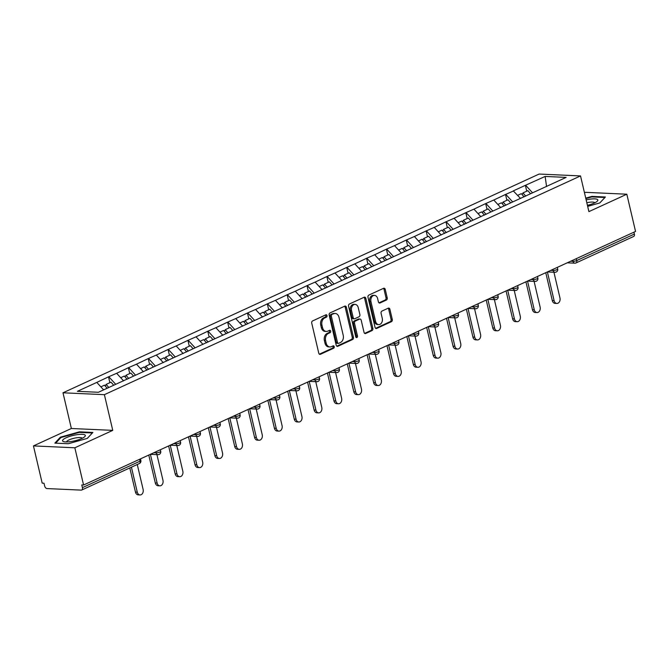 <?xml version="1.0" encoding="UTF-8"?>
<svg xmlns="http://www.w3.org/2000/svg" width="669" height="669" viewBox="0 0 669 669"><rect width="100%" height="100%" fill="white"/><g stroke="black" fill="none" stroke-linecap="round" stroke-linejoin="round"><path stroke-width="1" d="M327.016 315.592A1.238 0.912 92.6 0 0 325.862 314.831L312.59 320.928A1.764 1.305 92.6 0 0 311.737 323.169L318.779 353.207A1.764 1.305 92.6 0 0 319.949 354.394A1.764 1.305 92.6 0 0 320.418 354.294L333.689 348.198A1.238 0.912 92.6 0 0 333.145 345.865L331.423 346.651A5.653 4.181 92.6 0 1 329.917 346.96A5.653 4.181 92.6 0 1 326.179 343.155L325.594 340.646A5.653 4.181 92.6 0 1 328.337 333.471L330.051 332.685A1.238 0.912 92.6 0 0 329.508 330.344L327.785 331.138A5.653 4.181 92.6 0 1 326.28 331.439A5.653 4.181 92.6 0 1 322.542 327.634L321.948 325.134A5.653 4.181 92.6 0 1 324.699 317.959L326.413 317.165A1.238 0.912 92.6 0 0 327.016 315.592M326.28 331.439L325.075 331.389A5.653 4.181 92.6 0 1 321.329 327.576L320.744 325.075A5.653 4.181 92.6 0 1 323.487 317.9L325.209 317.114A1.238 0.912 92.6 0 0 325.527 314.982M319.364 354.177L332.485 348.148A1.238 0.912 92.6 0 0 332.811 346.024M329.917 346.96L328.713 346.902A5.653 4.181 92.6 0 1 324.967 343.097L324.381 340.596A5.653 4.181 92.6 0 1 327.124 333.421L328.847 332.627A1.238 0.912 92.6 0 0 329.165 330.503M386.356 300.072A1.764 1.305 92.6 0 0 387.217 297.83L385.235 289.401A1.764 1.305 92.6 0 0 384.073 288.214A1.764 1.305 92.6 0 0 383.596 288.306L368.862 295.079A1.764 1.305 92.6 0 0 368 297.32L375.05 327.358A1.764 1.305 92.6 0 0 376.212 328.546A1.764 1.305 92.6 0 0 376.689 328.446L391.424 321.68A1.764 1.305 92.6 0 0 392.285 319.439L389.893 309.262A1.764 1.305 92.6 0 0 388.722 308.066A1.764 1.305 92.6 0 0 388.254 308.166L381.949 311.06A1.764 1.305 92.6 0 0 381.087 313.301L382.275 318.352A4.725 3.496 92.6 0 1 378.721 324.599A4.725 3.496 92.6 0 1 375.593 321.421L370.952 301.644A4.725 3.496 92.6 0 1 374.506 295.397A4.725 3.496 92.6 0 1 377.634 298.575L378.411 301.87A1.764 1.305 92.6 0 0 379.582 303.065A1.764 1.305 92.6 0 0 380.051 302.965L386.356 300.072L385.152 300.013A1.764 1.305 92.6 0 0 386.005 297.772L384.031 289.351A1.764 1.305 92.6 0 0 383.446 288.372M112.76 430.368L71.366 428.495L33.45 445.914L74.844 447.787L112.76 430.368L104.389 394.668L580.525 175.93L588.904 211.63L626.82 194.211L635.55 231.432L83.575 485.017L81.769 484.933L82.404 487.651L140.047 461.175L139.595 459.277M74.844 447.787L83.575 485.017M346.391 307.247A1.764 1.305 92.6 0 0 345.229 306.059A1.764 1.305 92.6 0 0 344.752 306.151L330.018 312.925A1.764 1.305 92.6 0 0 329.156 315.166L336.206 345.196A1.764 1.305 92.6 0 0 337.377 346.391A1.764 1.305 92.6 0 0 337.845 346.291L352.58 339.526A1.764 1.305 92.6 0 0 353.441 337.285L346.391 307.247L345.187 307.188A1.764 1.305 92.6 0 0 344.602 306.218M349.435 304.002L364.179 297.228A1.764 1.305 92.6 0 1 364.647 297.136A1.764 1.305 92.6 0 1 365.818 298.324L372.859 328.362A1.764 1.305 92.6 0 1 372.006 330.603L365.7 333.497A1.764 1.305 92.6 0 1 365.224 333.597A1.764 1.305 92.6 0 1 364.053 332.401L361.201 320.225A1.764 1.305 92.6 0 0 360.031 319.029A1.764 1.305 92.6 0 0 359.562 319.13L355.373 321.053A1.764 1.305 92.6 0 0 354.52 323.294L357.489 335.972A1.238 0.912 92.6 0 1 355.741 336.775L348.582 306.243A1.764 1.305 92.6 0 1 349.435 304.002M104.389 394.668L62.995 392.795L539.13 174.049L580.525 175.93M526.737 191.183L525.366 185.338L513.274 190.891L520.582 198.501M525.366 185.338L545.135 176.44L566.133 177.394L98.393 392.277L77.395 391.323L96.796 382.409L103.62 389.876M109.892 382.685L108.52 376.839L96.796 382.409M108.52 376.839L116.649 373.294L123.589 380.887M129.744 373.561L128.373 367.724L116.649 373.294M128.373 367.724L136.493 364.17L143.442 371.763M149.588 364.446L148.225 358.601L136.493 364.17M148.225 358.601L156.345 355.055L163.295 362.648M169.441 355.323L168.07 349.486L156.345 355.055M168.07 349.486L176.198 345.932L183.139 353.525M189.294 346.208L187.922 340.362L176.198 345.932M187.922 340.362L196.042 336.816L202.991 344.41M209.138 337.084L207.766 331.247L196.042 336.816M207.766 331.247L215.895 327.693L222.844 335.286M228.99 327.969L227.619 322.124L215.895 327.693M227.619 322.124L235.747 318.578L242.688 326.171M248.843 318.845L247.471 313.008L235.747 318.578M247.471 313.008L255.591 309.463L262.541 317.047M268.687 309.73L267.316 303.885L255.591 309.463M267.316 303.885L275.444 300.339L282.385 307.932M288.54 300.615L287.168 294.77L275.444 300.339M287.168 294.77L295.297 291.224L302.237 298.809M308.392 291.492L307.021 285.655L295.297 291.224M307.021 285.655L315.141 282.101L322.09 289.694M328.236 282.377L326.865 276.531L315.141 282.101M326.865 276.531L334.993 272.985L341.934 280.57M348.089 273.253L346.718 267.416L334.993 272.985M346.718 267.416L354.846 263.862L361.787 271.455M367.942 264.138L366.57 258.293L354.846 263.862M366.57 258.293L374.69 254.747L381.639 262.332M387.786 255.014L386.414 249.177L374.69 254.747M386.414 249.177L394.543 245.623L401.484 253.217M407.638 245.899L406.267 240.054L394.543 245.623M406.267 240.054L414.395 236.508L421.336 244.093M427.491 236.776L426.12 230.939L414.395 236.508M426.12 230.939L434.24 227.385L441.189 234.978M447.335 227.661L445.964 221.815L434.24 227.385M445.964 221.815L454.092 218.27L461.033 225.854M467.188 218.537L465.816 212.7L454.092 218.27M465.816 212.7L473.936 209.146L480.886 216.739M487.04 209.422L485.669 203.577L473.936 209.146M485.669 203.577L493.789 200.031L500.738 207.624M506.885 200.299L505.513 194.462L493.789 200.031M505.513 194.462L513.641 190.908M505.881 194.478L512.705 201.938M486.029 203.593L492.852 211.061M466.176 212.717L473.008 220.176M446.332 221.832L453.156 229.3M426.479 230.956L433.303 238.415M406.627 240.071L413.459 247.53M386.782 249.194L393.606 256.653M366.93 258.309L373.762 265.769M347.077 267.433L353.909 274.892M327.233 276.548L334.057 284.007M307.38 285.663L314.213 293.131M287.528 294.786L294.36 302.246M267.684 303.902L274.507 311.369M247.831 313.025L254.663 320.484M227.978 322.14L234.811 329.608M208.134 331.264L214.958 338.723M188.282 340.379L195.114 347.847M168.429 349.502L175.261 356.962M148.585 358.617L155.409 366.085M128.732 367.741L135.564 375.2M108.888 376.856L115.712 384.324M33.45 445.914L42.18 483.135L43.995 483.219L44.631 485.937A2.701 1.689 -114.7 0 0 47.039 488.571L81.192 490.118A2.701 1.689 -114.7 0 0 81.718 490.026A2.701 1.689 -114.7 0 0 82.404 487.651M626.82 194.211L585.425 192.329L584.48 192.764M633.936 232.176L634.379 234.075A2.701 1.689 65.3 0 1 633.694 236.441L576.051 262.925A2.701 1.689 65.3 0 0 576.737 260.55L634.379 234.075M71.366 428.495L62.995 392.795M525.725 185.355L532.557 192.823M545.135 176.44L546.573 186.559M60.419 437.175L54.866 443.121L68.313 443.731L87.313 438.396L92.874 432.45L79.427 431.839L60.419 437.175L60.586 437.894M587.666 206.361L599.842 202.941L605.403 196.995L591.956 196.385L585.735 198.133M336.791 346.166L351.376 339.467A1.764 1.305 92.6 0 0 352.237 337.226L345.187 307.188M331.941 314.631A1.238 0.912 92.6 0 0 331.339 316.194L337.519 342.561A1.238 0.912 92.6 0 0 338.673 343.331L340.479 342.495A5.653 4.181 92.6 0 0 343.222 335.32L338.999 317.298A5.653 4.181 92.6 0 0 335.261 313.493A5.653 4.181 92.6 0 0 333.747 313.794L330.729 314.572A1.238 0.912 92.6 0 0 330.135 316.144L331.339 316.194M338.338 343.389L337.134 343.339A1.238 0.912 92.6 0 1 336.315 342.503L330.135 316.144M335.261 313.493L334.048 313.435A5.653 4.181 92.6 0 0 332.543 313.744L333.747 313.794M330.729 314.572L332.543 313.744M364.638 333.371L370.793 330.545A1.764 1.305 92.6 0 0 371.655 328.303L364.613 298.265A1.764 1.305 92.6 0 0 364.028 297.295M360.031 319.029L358.827 318.979A1.764 1.305 92.6 0 0 358.35 319.071L354.169 320.995A1.764 1.305 92.6 0 0 353.307 323.236L356.284 335.922L357.489 335.972M355.975 337.276A1.238 0.912 92.6 0 0 356.284 335.922M358.233 307.581A4.725 3.496 92.6 0 0 355.105 304.403A4.725 3.496 92.6 0 0 351.551 310.65L353.19 317.616A1.764 1.305 92.6 0 0 354.353 318.812A1.764 1.305 92.6 0 0 354.829 318.712L359.01 316.788A1.764 1.305 92.6 0 0 359.872 314.547L358.233 307.581M355.105 304.403L353.901 304.345A4.725 3.496 92.6 0 0 350.347 310.6L351.551 310.65M354.353 318.812L353.148 318.753A1.764 1.305 92.6 0 1 351.978 317.566L350.347 310.6M378.997 302.848L385.152 300.013M374.506 295.397L373.302 295.338A4.725 3.496 92.6 0 0 369.748 301.594L370.952 301.644M378.721 324.599L377.508 324.549A4.725 3.496 92.6 0 1 374.389 321.363L369.748 301.594M375.635 328.328L390.219 321.622A1.764 1.305 92.6 0 0 391.072 319.381L388.689 309.203A1.764 1.305 92.6 0 0 388.104 308.233M79.552 432.375L79.427 431.839M592.082 196.92L591.956 196.385M135.464 492.075L137.27 492.158A4.139 3.061 92.6 0 0 140.013 494.951L138.207 494.868A4.139 3.061 -87.4 0 1 135.464 492.075L129.803 467.932M140.013 494.951A4.139 3.061 92.6 0 0 143.124 489.474L137.27 464.503M107.149 388.254L104.473 385.168L100.843 386.841M113.705 385.244L111.029 382.158L106.128 384.407L108.804 387.493M105.234 386.046L106.128 384.407M137.27 492.158L131.417 467.188M155.317 482.959L157.123 483.043A4.139 3.061 92.6 0 0 159.866 485.828L158.051 485.744A4.139 3.061 -87.4 0 1 155.317 482.959L148.769 455.062M159.866 485.828A4.139 3.061 92.6 0 0 162.977 480.35L156.939 454.619M127.11 379.264L124.325 376.053L120.696 377.717M133.557 376.12L130.873 373.043L125.981 375.292L128.766 378.503M125.086 376.923L125.981 375.292M157.123 483.043L150.391 454.326L157.959 454.669A2.701 1.999 -87.4 0 1 156.178 452.846L155.927 451.776M175.161 473.844L176.976 473.92A4.139 3.061 92.6 0 0 179.71 476.713L177.904 476.629A4.139 3.061 -87.4 0 1 175.161 473.844L168.621 445.947M179.71 476.713A4.139 3.061 92.6 0 0 182.829 471.235L176.792 445.504M146.963 370.141L144.178 366.93L140.549 368.602M153.402 367.005L150.726 363.919L145.825 366.177L148.618 369.388M144.93 367.808L145.825 366.177M176.976 473.92L170.235 445.203L177.812 445.546A2.701 1.999 -87.4 0 1 176.022 443.731L175.771 442.661M195.013 464.721L196.82 464.804A4.139 3.061 92.6 0 0 199.563 467.589L197.748 467.506A4.139 3.061 -87.4 0 1 195.013 464.721L188.474 436.824M199.563 467.589A4.139 3.061 92.6 0 0 202.674 462.112L196.644 436.38M166.815 361.026L164.022 357.815L160.393 359.479M173.254 357.882L170.578 354.804L165.678 357.054L168.471 360.265M164.783 358.684L165.678 357.054M196.82 464.804L190.088 436.088L197.664 436.431A2.701 1.999 -87.4 0 1 195.875 434.607L195.624 433.537M214.866 455.606L216.672 455.681A4.139 3.061 92.6 0 0 219.415 458.474L217.601 458.39A4.139 3.061 -87.4 0 1 214.866 455.606L208.318 427.708M219.415 458.474A4.139 3.061 92.6 0 0 222.526 452.997L216.488 427.265M186.659 351.911L183.875 348.691L180.245 350.364M193.107 348.766L190.422 345.681L185.53 347.939L188.315 351.15M184.636 349.569L185.53 347.939M216.672 455.681L209.941 426.964L217.509 427.307A2.701 1.999 -87.4 0 1 215.727 425.492L215.477 424.422M234.71 446.482L236.525 446.566A4.139 3.061 92.6 0 0 239.259 449.351L237.453 449.267A4.139 3.061 -87.4 0 1 234.71 446.482L228.171 418.585M239.259 449.351A4.139 3.061 92.6 0 0 242.379 443.873L236.341 418.142M206.512 342.787L203.719 339.576L200.098 341.24M212.951 339.643L210.275 336.566L205.375 338.815L208.168 342.026M204.48 340.454L205.375 338.815M236.525 446.566L229.785 417.849L237.361 418.192A2.701 1.999 -87.4 0 1 235.572 416.369L235.321 415.298M77.186 434.658A11.691 2.801 -13.2 0 0 65.094 438.27A11.691 2.801 -13.2 0 0 63.931 441.707A11.691 2.801 -13.2 0 0 70.705 441.599A11.691 2.801 -13.2 0 0 84.511 436.882A11.691 2.801 -13.2 0 0 77.186 434.658M82.203 438.287A8.003 1.915 -13.2 0 0 76.642 437.769A8.003 1.915 -13.2 0 0 66.624 441.941M55.669 443.162L60.921 437.534L79.335 432.366L92.364 432.96L87.263 438.412M587.424 205.324A11.691 2.801 -13.2 0 0 597.041 201.419A11.691 2.801 -13.2 0 0 589.715 199.203A11.691 2.801 -13.2 0 0 586.144 199.872M594.733 202.832A8.003 1.915 -13.2 0 0 589.172 202.306A8.003 1.915 -13.2 0 0 586.813 202.74M585.843 198.601L591.864 196.912L604.893 197.497L599.792 202.95M254.563 437.367L256.369 437.442A4.139 3.061 92.6 0 0 259.112 440.235L257.297 440.152A4.139 3.061 -87.4 0 1 254.563 437.367L248.015 409.47M259.112 440.235A4.139 3.061 92.6 0 0 262.223 434.758L256.194 409.027M226.365 333.672L223.571 330.461L219.942 332.125M232.804 330.528L230.128 327.45L225.227 329.7L228.02 332.911M224.332 331.331L225.227 329.7M256.369 437.442L249.637 408.726L257.214 409.068A2.701 1.999 -87.4 0 1 255.424 407.254L255.173 406.183M274.415 428.244L276.222 428.327A4.139 3.061 92.6 0 0 278.965 431.112L277.15 431.037A4.139 3.061 -87.4 0 1 274.415 428.244L267.868 400.346M278.965 431.112A4.139 3.061 92.6 0 0 282.075 425.635L276.038 399.903M246.209 324.549L243.424 321.337L239.795 323.002M252.648 321.413L249.972 318.327L245.08 320.576L247.864 323.788M244.185 322.215L245.08 320.576M276.222 428.327L269.49 399.61L277.058 399.953A2.701 1.999 -87.4 0 1 275.277 398.13L275.026 397.06M294.26 419.129L296.074 419.212A4.139 3.061 92.6 0 0 298.809 421.997L297.003 421.913A4.139 3.061 -87.4 0 1 294.26 419.129L287.72 391.231M298.809 421.997A4.139 3.061 92.6 0 0 301.928 416.519L295.89 390.788M266.061 315.433L263.268 312.222L259.647 313.886M272.5 312.289L269.824 309.212L264.924 311.461L267.717 314.673M264.029 313.092L264.924 311.461M296.074 419.212L289.334 390.487L296.911 390.83A2.701 1.999 -87.4 0 1 295.121 389.015L294.87 387.945M314.112 410.005L315.919 410.089A4.139 3.061 92.6 0 0 318.661 412.873L316.847 412.798A4.139 3.061 -87.4 0 1 314.112 410.005L307.564 382.108M318.661 412.873A4.139 3.061 92.6 0 0 321.772 407.396L315.743 381.664M285.914 306.31L283.121 303.099L279.491 304.763M292.353 303.174L289.677 300.088L284.777 302.338L287.57 305.549M283.882 303.977L284.777 302.338M315.919 410.089L309.187 381.372M333.965 400.89L335.771 400.974A4.139 3.061 92.6 0 0 338.514 403.758L336.699 403.675A4.139 3.061 -87.4 0 1 333.965 400.89L327.417 372.993M338.514 403.758A4.139 3.061 92.6 0 0 341.625 398.281L335.587 372.549M305.758 297.195L302.973 293.984L299.344 295.648M312.197 294.051L309.521 290.973L304.629 293.223L307.414 296.434M303.734 294.853L304.629 293.223M335.771 400.974L329.039 372.248L336.607 372.591A2.701 1.999 -87.4 0 1 334.826 370.777L334.567 369.706M353.809 391.766L355.624 391.85A4.139 3.061 92.6 0 0 358.358 394.635L356.552 394.559A4.139 3.061 -87.4 0 1 353.809 391.766L347.27 363.877M358.358 394.635A4.139 3.061 92.6 0 0 361.477 389.166L355.44 363.426M325.611 288.071L322.818 284.86L319.197 286.524M332.05 284.935L329.374 281.85L324.473 284.099L327.266 287.31M323.579 285.738L324.473 284.099M355.624 391.85L348.884 363.133L356.46 363.476A2.701 1.999 -87.4 0 1 354.67 361.661L354.419 360.591M373.662 382.651L375.468 382.735A4.139 3.061 92.6 0 0 378.211 385.52L376.396 385.436A4.139 3.061 -87.4 0 1 373.662 382.651L367.114 354.754M378.211 385.52A4.139 3.061 92.6 0 0 381.322 380.042L375.284 354.311M345.463 278.956L342.67 275.745L339.041 277.409M351.902 275.812L349.226 272.735L344.326 274.984L347.119 278.195M343.431 276.615L344.326 274.984M375.468 382.735L368.736 354.01L376.304 354.353A2.701 1.999 -87.4 0 1 374.523 352.538L374.272 351.468M393.506 373.528L395.32 373.611A4.139 3.061 92.6 0 0 398.063 376.404L396.249 376.321A4.139 3.061 -87.4 0 1 393.506 373.528L386.966 345.639M398.063 376.404A4.139 3.061 92.6 0 0 401.174 370.927L395.136 345.187M365.307 269.833L362.523 266.622L358.893 268.294M371.747 266.697L369.071 263.611L364.179 265.861L366.963 269.072M363.284 267.5L364.179 265.861M395.32 373.611L388.58 344.895L396.157 345.237A2.701 1.999 -87.4 0 1 394.367 343.423L394.116 342.352M413.358 364.413L415.173 364.496A4.139 3.061 92.6 0 0 417.908 367.281L416.101 367.197A4.139 3.061 -87.4 0 1 413.358 364.413L406.819 336.515M417.908 367.281A4.139 3.061 92.6 0 0 421.027 361.804L414.989 336.072M385.16 260.718L382.367 257.506L378.746 259.171M391.599 257.573L388.923 254.496L384.023 256.745L386.816 259.957M383.128 258.376L384.023 256.745M415.173 364.496L408.433 335.771L416.009 336.122A2.701 1.999 -87.4 0 1 414.22 334.299L413.969 333.229M433.211 355.289L435.017 355.373A4.139 3.061 92.6 0 0 437.76 358.166L435.945 358.082A4.139 3.061 -87.4 0 1 433.211 355.289L426.663 327.4M437.76 358.166A4.139 3.061 92.6 0 0 440.871 352.688L434.833 326.957M405.013 251.594L402.22 248.383L398.59 250.055M411.452 248.458L408.776 245.372L403.875 247.622L406.66 250.842M402.981 249.261L403.875 247.622M435.017 355.373L428.285 326.656L435.854 326.999A2.701 1.999 -87.4 0 1 434.072 325.184L433.821 324.114M453.055 346.174L454.87 346.258A4.139 3.061 92.6 0 0 457.604 349.042L455.798 348.959A4.139 3.061 -87.4 0 1 453.055 346.174L446.516 318.277M457.604 349.042A4.139 3.061 92.6 0 0 460.724 343.565L454.686 317.834M424.857 242.479L422.072 239.268L418.443 240.932M431.296 239.335L428.62 236.257L423.728 238.507L426.513 241.718M422.825 240.138L423.728 238.507M454.87 346.258L448.13 317.541L455.706 317.884A2.701 1.999 -87.4 0 1 453.916 316.061L453.666 314.99M472.908 337.051L474.722 337.134A4.139 3.061 92.6 0 0 477.457 339.927L475.651 339.844A4.139 3.061 -87.4 0 1 472.908 337.051L466.368 309.162M477.457 339.927A4.139 3.061 92.6 0 0 480.576 334.45L474.538 308.718M444.709 233.356L441.916 230.144L438.295 231.817M451.149 230.22L448.473 227.134L443.572 229.383L446.365 232.603M442.677 231.022L443.572 229.383M474.722 337.134L467.982 308.417L475.559 308.76A2.701 1.999 -87.4 0 1 473.769 306.946L473.518 305.875M492.76 327.935L494.567 328.019A4.139 3.061 92.6 0 0 497.31 330.804L495.495 330.72A4.139 3.061 -87.4 0 1 492.76 327.935L486.212 300.038M497.31 330.804A4.139 3.061 92.6 0 0 500.42 325.326L494.383 299.595M464.562 224.24L461.769 221.029L458.14 222.693M471.001 221.096L468.325 218.019L463.425 220.268L466.209 223.479M462.53 221.899L463.425 220.268M494.567 328.019L487.835 299.302L495.403 299.645A2.701 1.999 -87.4 0 1 493.622 297.822L493.371 296.752M512.605 318.82L514.419 318.896A4.139 3.061 92.6 0 0 517.154 321.689L515.347 321.605A4.139 3.061 -87.4 0 1 512.605 318.82L506.065 290.923M517.154 321.689A4.139 3.061 92.6 0 0 520.273 316.211L514.235 290.48M484.406 215.117L481.621 211.906L477.992 213.578M490.845 211.981L488.169 208.895L483.269 211.153L486.062 214.364M482.374 212.784L483.269 211.153M514.419 318.896L507.679 290.179L515.255 290.522A2.701 1.999 -87.4 0 1 513.466 288.707L513.215 287.637M532.457 309.697L534.272 309.78A4.139 3.061 92.6 0 0 537.006 312.565L535.2 312.482A4.139 3.061 -87.4 0 1 532.457 309.697L525.918 281.8M537.006 312.565A4.139 3.061 92.6 0 0 540.117 307.088L534.088 281.356M504.259 206.002L501.466 202.791L497.845 204.455M510.698 202.858L508.022 199.78L503.121 202.03L505.915 205.241M502.227 203.66L503.121 202.03M534.272 309.78L527.532 281.064L535.108 281.406A2.701 1.999 -87.4 0 1 533.318 279.583L533.068 278.513M552.31 300.582L554.116 300.657A4.139 3.061 92.6 0 0 556.859 303.45L555.044 303.366A4.139 3.061 -87.4 0 1 552.31 300.582L545.762 272.684M556.859 303.45A4.139 3.061 92.6 0 0 559.97 297.973L553.932 272.241M524.111 196.887L521.318 193.667L517.689 195.34M530.55 193.742L527.874 190.657L522.974 192.915L525.759 196.126M522.079 194.545L522.974 192.915M554.116 300.657L547.384 271.94L554.952 272.283A2.701 1.999 -87.4 0 1 553.171 270.468L552.92 269.398M139.361 463.542A2.701 1.689 -114.7 0 0 140.047 461.175A2.701 0.644 -13.2 0 0 140.858 460.473A2.701 2.701 0 0 1 139.361 463.542L81.718 490.026M576.293 258.66L576.737 260.55A2.701 0.644 166.8 0 1 573.015 261.345L572.764 260.274M153.828 452.746L156.178 452.846A2.701 0.644 166.8 0 0 159.891 452.052A2.701 0.644 -13.2 0 0 160.711 451.358A2.701 2.701 0 0 1 157.959 454.669A2.701 1.999 -87.4 0 0 158.678 454.519M173.672 443.622L176.022 443.731A2.701 0.644 166.8 0 0 179.744 442.937A2.701 0.644 -13.2 0 0 180.563 442.234A2.701 2.701 0 0 1 177.812 445.546A2.701 1.999 -87.4 0 0 178.531 445.403M193.525 434.507L195.875 434.607A2.701 0.644 166.8 0 0 199.596 433.813A2.701 0.644 -13.2 0 0 200.407 433.119A2.701 2.701 0 0 1 197.664 436.431A2.701 1.999 -87.4 0 0 198.384 436.28M213.378 425.384L215.727 425.492A2.701 0.644 166.8 0 0 219.44 424.698A2.701 0.644 -13.2 0 0 220.26 423.995A2.701 2.701 0 0 1 217.509 427.307A2.701 1.999 -87.4 0 0 218.228 427.165M233.222 416.269L235.572 416.369A2.701 0.644 166.8 0 0 239.293 415.574A2.701 0.644 -13.2 0 0 240.112 414.88A2.701 2.701 0 0 1 237.361 418.192A2.701 1.999 -87.4 0 0 238.08 418.041M253.074 407.145L255.424 407.254A2.701 0.644 166.8 0 0 259.146 406.459A2.701 0.644 -13.2 0 0 259.957 405.757A2.701 2.701 0 0 1 257.214 409.068A2.701 1.999 -87.4 0 0 257.933 408.926M272.927 398.03L275.277 398.13A2.701 0.644 166.8 0 0 278.99 397.336A2.701 0.644 -13.2 0 0 279.809 396.642A2.701 2.701 0 0 1 277.058 399.953A2.701 1.999 -87.4 0 0 277.777 399.803M292.771 388.906L295.121 389.015A2.701 0.644 166.8 0 0 298.842 388.221A2.701 0.644 -13.2 0 0 299.653 387.518A2.701 2.701 0 0 1 296.911 390.83A2.701 1.999 -87.4 0 0 297.63 390.688M312.624 379.791L314.974 379.892L314.723 378.821M332.476 370.668L334.826 370.777A2.701 0.644 166.8 0 0 338.539 369.982A2.701 0.644 -13.2 0 0 339.359 369.28A2.701 2.701 0 0 1 336.607 372.591A2.701 1.999 -87.4 0 0 337.327 372.449M352.32 361.553L354.67 361.661A2.701 0.644 166.8 0 0 358.392 360.859A2.701 0.644 -13.2 0 0 359.203 360.165A2.701 2.701 0 0 1 356.46 363.476A2.701 1.999 -87.4 0 0 357.179 363.334M372.173 352.429L374.523 352.538A2.701 0.644 166.8 0 0 378.244 351.743A2.701 0.644 -13.2 0 0 379.055 351.049A2.701 2.701 0 0 1 376.304 354.353A2.701 1.999 -87.4 0 0 377.032 354.21M392.026 343.314L394.367 343.423A2.701 0.644 166.8 0 0 398.088 342.628A2.701 0.644 -13.2 0 0 398.908 341.926A2.701 2.701 0 0 1 396.157 345.237A2.701 1.999 -87.4 0 0 396.876 345.095M411.87 334.191L414.22 334.299A2.701 0.644 166.8 0 0 417.941 333.505A2.701 0.644 -13.2 0 0 418.752 332.811A2.701 2.701 0 0 1 416.009 336.122A2.701 1.999 -87.4 0 0 416.728 335.972M431.722 325.075L434.072 325.184A2.701 0.644 166.8 0 0 437.785 324.39A2.701 0.644 -13.2 0 0 438.605 323.687A2.701 2.701 0 0 1 435.854 326.999A2.701 1.999 -87.4 0 0 436.581 326.857M451.575 315.952L453.916 316.061A2.701 0.644 166.8 0 0 457.638 315.266A2.701 0.644 -13.2 0 0 458.457 314.572A2.701 2.701 0 0 1 455.706 317.884A2.701 1.999 -87.4 0 0 456.425 317.733M471.419 306.837L473.769 306.946A2.701 0.644 166.8 0 0 477.49 306.151A2.701 0.644 -13.2 0 0 478.302 305.449A2.701 2.701 0 0 1 475.559 308.76A2.701 1.999 -87.4 0 0 476.278 308.618M491.272 297.722L493.622 297.822A2.701 0.644 166.8 0 0 497.335 297.028A2.701 0.644 -13.2 0 0 498.154 296.334A2.701 2.701 0 0 1 495.403 299.645A2.701 1.999 -87.4 0 0 496.13 299.495M511.124 288.598L513.466 288.707A2.701 0.644 166.8 0 0 517.187 287.913A2.701 0.644 -13.2 0 0 518.007 287.21A2.701 2.701 0 0 1 515.255 290.522A2.701 1.999 -87.4 0 0 515.975 290.379M530.969 279.483L533.318 279.583A2.701 0.644 166.8 0 0 537.04 278.789A2.701 0.644 -13.2 0 0 537.851 278.095A2.701 2.701 0 0 1 535.108 281.406A2.701 1.999 -87.4 0 0 535.827 281.256M550.821 270.36L553.171 270.468A2.701 0.644 166.8 0 0 556.884 269.674A2.701 0.644 -13.2 0 0 557.703 268.971A2.701 2.701 0 0 1 554.952 272.283A2.701 1.999 -87.4 0 0 555.671 272.141M570.665 261.245L573.015 261.345A2.701 1.999 -87.4 0 0 574.805 263.168A2.701 2.701 0 0 0 576.051 262.925M318.695 379.097A2.701 0.644 166.8 0 1 314.974 379.892A2.701 1.999 -87.4 0 0 316.755 381.715A2.701 2.701 0 0 0 319.506 378.403A2.701 0.644 -13.2 0 1 318.695 379.097M317.482 381.573A2.701 1.999 -87.4 0 1 316.755 381.715L309.178 381.372M575.524 263.017A2.701 1.999 -87.4 0 1 574.805 263.168L567.228 262.825M323.487 317.9L324.699 317.959M320.744 325.075L321.948 325.134M321.329 327.576L322.542 327.634M328.847 332.627L330.051 332.685M327.124 333.421L328.337 333.471M324.381 340.596L325.594 340.646M324.967 343.097L326.179 343.155M332.485 348.148L333.689 348.198M319.489 354.252L320.418 354.294M325.209 317.114L326.413 317.165M352.237 337.226L353.441 337.285M351.376 339.467L352.58 339.526M336.908 346.249L337.845 346.291M336.315 342.503L337.519 342.561M364.613 298.265L365.818 298.324M371.655 328.303L372.859 328.362M370.793 330.545L372.006 330.603M364.764 333.455L365.7 333.497M358.35 319.071L359.562 319.13M354.169 320.995L355.373 321.053M353.307 323.236L354.52 323.294M351.978 317.566L353.19 317.616M379.114 302.923L380.051 302.965M374.389 321.363L375.593 321.421M388.689 309.203L389.893 309.262M391.072 319.381L392.285 319.439M390.219 321.622L391.424 321.68M375.752 328.404L376.689 328.446M384.031 289.351L385.235 289.401M386.005 297.772L387.217 297.83M140.482 458.867L140.858 460.473M160.334 449.752L160.711 451.358M180.187 440.637L180.563 442.234M200.031 431.513L200.407 433.119M219.884 422.398L220.26 423.995M239.736 413.275L240.112 414.88M259.58 404.16L259.957 405.757M279.433 395.036L279.809 396.642M299.286 385.921L299.653 387.518M319.13 376.798L319.506 378.403M338.982 367.682L339.359 369.28M358.827 358.559L359.203 360.165M378.679 349.444L379.055 351.049M398.532 340.32L398.908 341.926M418.376 331.205L418.752 332.811M438.228 322.082L438.605 323.687M458.081 312.967L458.457 314.572M477.925 303.843L478.302 305.449M497.778 294.728L498.154 296.334M517.63 285.613L518.007 287.21M537.475 276.489L537.851 278.095M557.327 267.374L557.703 268.971"/></g></svg>

